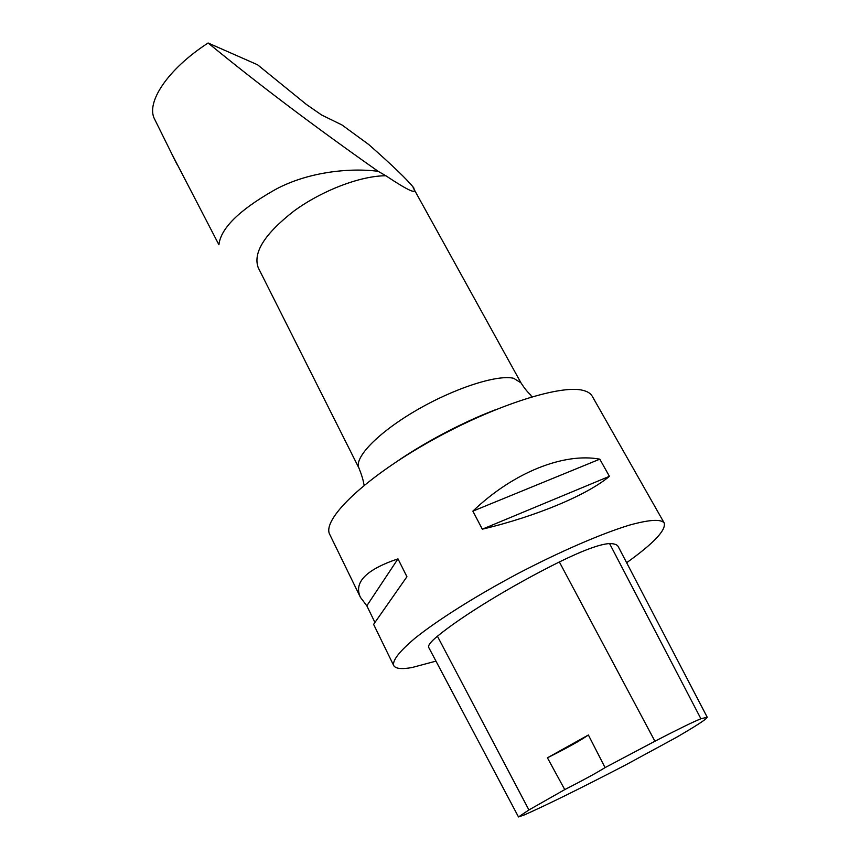 <?xml version="1.0" encoding="UTF-8"?>
<svg xmlns="http://www.w3.org/2000/svg" width="860" height="860" viewBox="0 0 860 860"><rect width="100%" height="100%" fill="white"/><g stroke="black" fill="none" stroke-linecap="round" stroke-linejoin="round"><path stroke-width="1.29" d="M385.871 175.762C360.856 175.709 322.263 190.339 294.023 210.979C264.654 233.855 252.732 252.765 258.247 267.718L359.029 468.248C353.492 458.229 377.529 432.978 415.745 410.682C453.876 388.322 497.306 374.315 513.667 378.292L520.988 382.861L413.886 188.996C416.82 194.553 407.479 190.135 385.871 175.762L378.142 171.312C349.171 167.496 305.225 172.14 272.588 191.113C238.596 210.721 220.708 228.599 218.913 244.756L171.882 154.048M414.24 189.63L413.746 187.802C407.489 179.869 392.472 165.432 368.714 144.512L341.99 124.969L321.629 115.004L306.364 104.425L257.57 64.779L208.109 43C257.731 83.721 314.405 126.495 378.142 171.312M154.671 119.25C145.501 102.942 167.399 69.327 208.109 43M413.886 188.996L413.133 187.781L413.746 187.802M547.422 757.811L564.762 789.598L528.921 809.959L518.494 816.946L524.428 814.882C547.336 804.713 581.027 788.093 625.51 765.013L676.164 737.514C696.6 725.657 706.952 718.895 707.221 717.218L700.911 718.766C693.235 721.83 677.906 729.323 654.922 741.234L605.064 767.614L588.39 734.999L547.422 757.811C566.407 748.351 580.07 740.75 588.39 734.999M707.199 717.175L618.286 546.713C617.297 544.659 614.395 543.606 609.579 543.574C600.216 544.025 583.478 550.153 559.355 561.956C510.926 586.036 461.949 616.05 437.428 636.228C430.645 641.818 427.753 645.58 428.764 647.537L518.494 816.946M564.762 789.598C583.069 780.267 596.507 772.936 605.064 767.614M626.628 562.72C653.837 543.24 666.35 529.964 664.157 522.891C660.759 518.913 649.16 519.666 629.348 525.148C601.376 533.684 560.096 551.518 518.021 573.523C476.085 595.808 438.052 619.791 415.208 638.055C399.491 651.299 392.31 660.448 393.676 665.5C395.482 668.725 401.566 669.403 411.962 667.543L435.966 661.136M664.157 522.891L592.196 396.17C590.605 393.375 587.477 391.429 582.779 390.322C559.43 384.237 489.329 407.242 425.55 443.921C361.641 480.525 321.715 520.257 329.778 534.522L360.426 597.334C353.481 582.5 365.994 569.664 397.976 558.85L406.93 576.727L373.606 624.36L374.938 622.446L366.822 605.805L360.426 597.334M472.86 511.141C513.506 472.248 563.923 452.467 599.796 459.165L609.417 476.322C587.584 494.737 536.876 516.204 482.32 529.19L472.86 511.141L599.796 459.165M366.822 605.805L397.976 558.85M374.938 622.446L406.93 576.727M482.32 529.19L609.417 476.322M700.911 718.766L609.579 543.574M654.922 741.234L559.355 561.956M528.921 809.959L437.428 636.228M176.88 164.152L154.66 119.26M393.676 665.5L373.606 624.36M359.029 468.248C361.673 474.881 363.275 480.181 363.844 484.137L364.737 484.868M396.277 461.917C412.176 450.995 430.279 440.309 450.586 429.849C472.796 418.745 482.428 414.896 494.726 410.005M531.469 396.954L530.856 395.095C527.696 392.321 524.406 388.236 520.988 382.861"/></g></svg>
